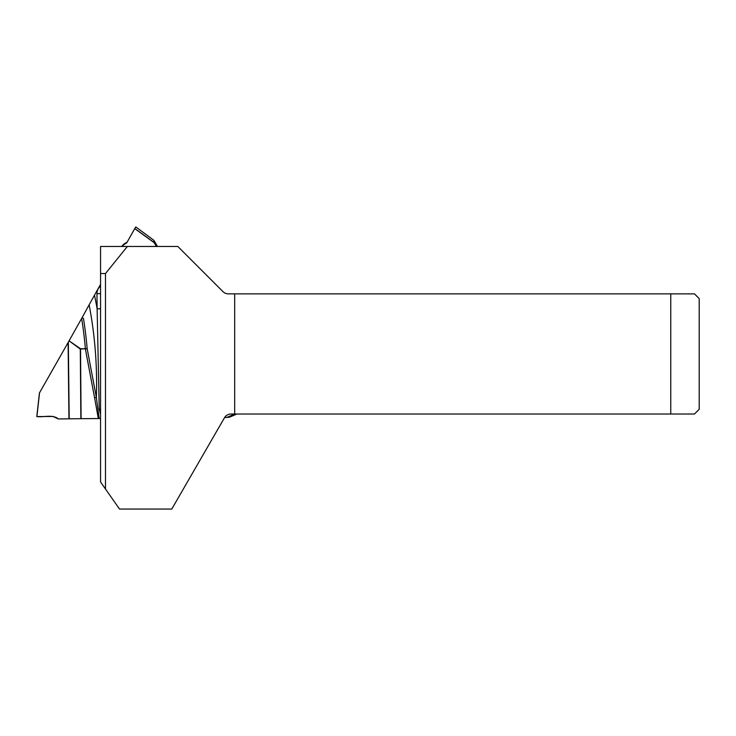 <?xml version="1.0" encoding="UTF-8"?>
<svg xmlns="http://www.w3.org/2000/svg" width="736" height="736" viewBox="0 0 736 736"><rect width="100%" height="100%" fill="white"/><g stroke="black" fill="none" stroke-linecap="round" stroke-linejoin="round"><path stroke-width="1.1" d="M234.692 293.866L234.692 414.018L231.021 414.018A7.581 7.581 0 0 0 224.452 417.809L171.773 509.054L119.517 509.054L100.556 481.979L100.556 246.468L177.818 246.468L222.999 291.64A7.581 7.581 0 0 0 228.362 293.866L694.462 293.866L699.2 298.604L699.2 409.28L694.462 414.018L670.763 414.018L670.763 293.866M105.487 489.008L105.487 273.544L100.556 273.544M105.487 273.544L127.374 246.468M234.692 414.018L670.763 414.018M94.594 397.78L85.376 349.039L87.152 348.57L85.367 348.708A410.927 409.676 -116.5 0 0 81.659 318.44L82.128 317.612L83.462 318.394A412.749 411.488 63.5 0 1 87.152 348.57L96.379 397.523L99.167 418.536L98.302 418.536L94.594 397.78L96.379 397.523A420.964 419.686 -116.5 0 0 89.139 304.796L94.484 295.173A428.223 426.926 63.5 0 1 97.134 308.798L96.959 293.627C96.996 290.554 98.201 288.043 100.556 286.092M82.128 317.612L89.139 304.796M69.202 418.821L58.291 418.959L52.974 416.456L36.8 416.585L39.431 392.978L68.328 342.148L69.202 418.821L80.859 418.692L80.288 349.085L69.074 340.842L68.328 342.148M121.799 246.468L123.648 244.232L127.208 242.034M122.185 245.769L126.758 242.806L134.789 228.528L154.026 242.448L153.852 240.295L157.504 246.468M234.885 414.018L227.102 417.459L229.936 417.018L236.826 414.018L229.936 417.027M227.102 417.459L224.655 417.478M100.556 418.526L99.167 418.536M69.074 340.842L80.528 348.744L85.367 348.708L80.528 349.076L81.107 418.692L98.302 418.536M100.556 414.423L99.222 409.023L97.134 308.798L100.556 308.826M81.659 318.44L69.276 340.483M100.556 284.363L94.484 295.173M100.556 409.023L99.222 409.023M52.974 416.456L57.675 418.361L53.13 416.456M52.964 416.447L36.8 416.585M58.291 418.959L52.974 416.456L36.92 416.585C43.737 417.404 51.658 414.469 57.675 418.352L57.675 418.361M154.026 242.448L156.446 246.468M135.81 226.946L153.861 240.313L135.81 226.946L134.789 228.528M100.556 293.664L96.959 293.627M39.551 392.748L36.901 416.585M68.954 418.821L68.089 342.58M226.835 417.459L234.628 414.018M123.013 245.539L123.906 244.168M154.155 242.678L134.734 228.62"/></g></svg>
